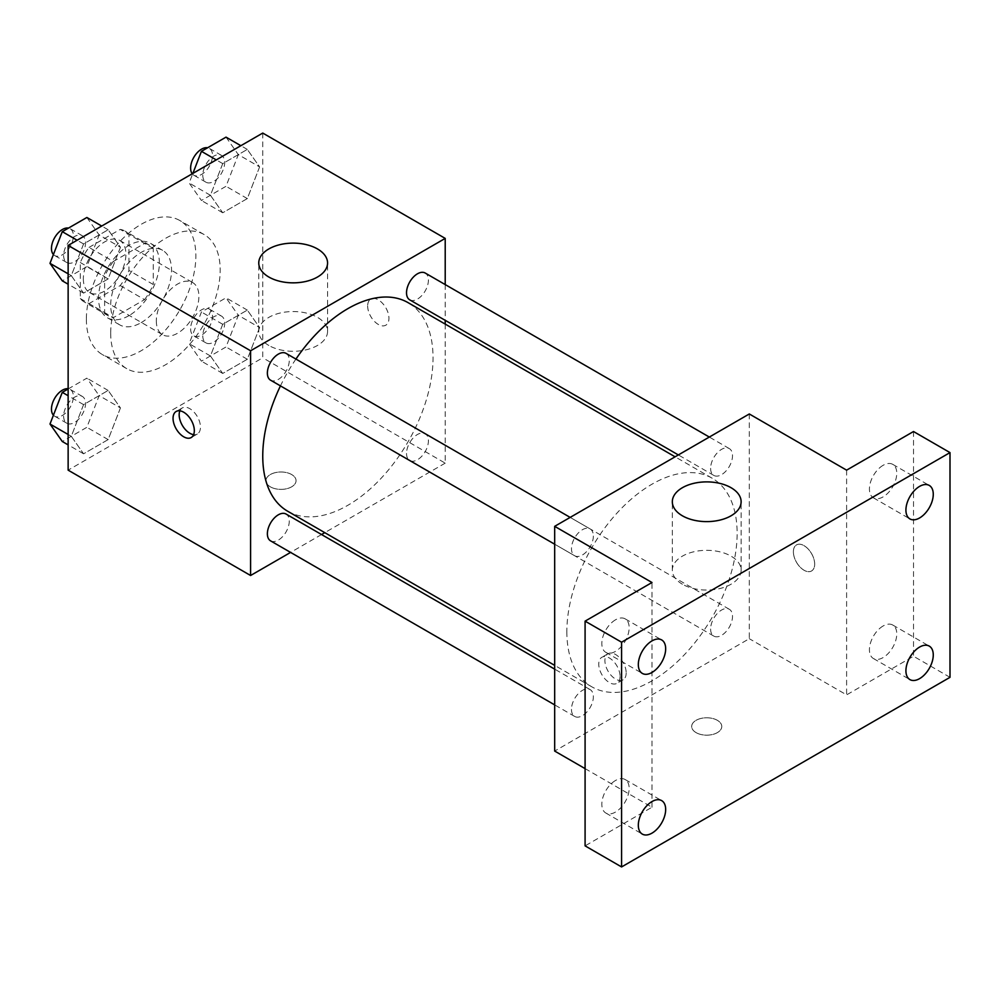 <?xml version="1.0" encoding="UTF-8"?>
<svg xmlns="http://www.w3.org/2000/svg" width="1000" height="1000" viewBox="0 0 1000 1000"><rect width="100%" height="100%" fill="white"/><g stroke="black" fill="none" stroke-linecap="round" stroke-linejoin="round"><path stroke-width="0.75" stroke-dasharray="5 3.75" d="M156.325 320.925A30.1 17.375 120 0 0 162.55 334.7A30.1 17.375 120 0 0 192.662 317.325A30.1 17.375 120 0 0 192.662 282.562A30.1 17.375 120 0 0 169.462 290.625A30.1 17.375 120 0 0 156.325 320.925M83.338 278.788A30.1 17.375 120 0 0 89.575 292.562A30.1 17.375 120 0 0 119.675 275.188A30.1 17.375 120 0 0 119.675 240.425A30.1 17.375 120 0 0 96.475 248.487A30.1 17.375 120 0 0 83.338 278.788M89.025 247.413L120.225 229.4A40.875 23.6 120 0 1 125.062 231.1A40.875 23.6 120 0 1 128.95 234.438L128.95 270.462A40.875 23.6 120 0 1 120.225 285.575L89.025 303.6A40.875 23.6 120 0 1 84.188 301.887A40.875 23.6 120 0 1 80.3 298.562L80.3 262.525A40.875 23.6 120 0 1 89.025 247.413L113.35 261.462L144.55 243.438L120.225 229.4M120.225 285.575L144.55 299.625L113.35 317.638L89.025 303.6M80.3 298.562L104.625 312.6L104.625 276.575L80.3 262.525M104.625 312.6A40.875 23.6 120 0 0 108.513 315.938A40.875 23.6 120 0 0 113.35 317.638M144.55 299.625A40.875 23.6 120 0 0 153.275 284.513L128.95 270.462M144.55 243.438A40.875 23.6 120 0 1 149.388 245.15A40.875 23.6 120 0 1 153.275 248.475L153.275 284.513M113.35 261.462A40.875 23.6 120 0 0 104.625 276.575M128.95 315.65A43 24.825 -60 0 1 107.45 317.787A43 24.825 -60 0 1 107.45 268.125A43 24.825 -60 0 1 150.45 243.3A43 24.825 -60 0 1 157.05 277.762A43 24.825 -60 0 1 128.95 315.65M141.113 322.675A43 24.825 120 0 0 169.213 284.788A43 24.825 120 0 0 162.613 250.325A43 24.825 120 0 0 129.475 261.837A43 24.825 120 0 0 110.7 305.125A43 24.825 120 0 0 119.612 324.812A43 24.825 120 0 0 141.113 322.675M153.275 248.475L128.95 234.438M86.375 319.163A77.412 44.688 120 0 0 102.413 354.6A77.412 44.688 120 0 0 179.825 309.913A77.412 44.688 120 0 0 179.825 220.525A77.412 44.688 120 0 0 120.162 241.262A77.412 44.688 120 0 0 86.375 319.163M110.7 333.212A77.412 44.688 120 0 0 126.737 368.65A77.412 44.688 120 0 0 204.15 323.963A77.412 44.688 120 0 0 204.15 234.575A77.412 44.688 120 0 0 144.5 255.312A77.412 44.688 120 0 0 110.7 333.212M259.6 327.587L247.312 359.263L222.725 373.45L210.438 355.975L222.725 324.3L247.312 310.1L259.6 327.587L247.312 359.263L222.725 373.45L210.438 355.975L222.725 324.3L247.312 310.1L259.6 327.587L238.312 315.3L226.025 346.975L201.438 361.163L189.15 343.688L201.438 312.013L226.025 297.812L238.312 315.3M259.6 166.912L247.312 198.588L222.725 212.775L210.438 195.287L222.725 163.612L247.312 149.425L259.6 166.912L247.312 198.588L222.725 212.775L210.438 195.287L222.725 163.612L247.312 149.425L259.6 166.912L238.312 154.625L226.025 186.3L201.438 200.487L189.15 183L192.875 173.412M262.75 133.062L262.75 357.788L68.138 470.15M120.45 407.925L108.15 439.6L83.575 453.8L71.287 436.312L83.575 404.637L108.15 390.45L120.45 407.925L108.15 439.6L83.575 453.8L71.287 436.312L83.575 404.637L108.15 390.45L120.45 407.925L99.162 395.637L86.875 427.312L62.287 441.5M120.45 247.25L108.15 278.925L83.575 293.113L71.287 275.625L83.575 243.95L108.15 229.762L120.45 247.25L108.15 278.925L83.575 293.113L71.287 275.625L83.575 243.95L108.15 229.762L120.45 247.25L99.162 234.963L86.875 266.637L62.287 280.825M445.213 324.087L445.213 463.137L262.75 357.788M445.213 463.137L324.787 532.65M321.538 534.538L290.575 552.413M270.35 486.838A15.05 8.688 0 0 0 286.762 488.713A15.05 8.688 0 0 0 296.05 480.688A15.05 8.688 0 0 0 281 472A15.05 8.688 0 0 0 265.95 480.688A15.05 8.688 0 0 0 270.35 486.838A15.05 8.688 0 0 0 286.762 488.713A15.05 8.688 0 0 0 296.05 480.675A15.05 8.688 0 0 0 281 471.987A15.05 8.688 0 0 0 265.95 480.675A15.05 8.688 0 0 0 270.35 486.825M287.688 511.238A120.412 69.525 120 0 0 408.1 441.712A120.412 69.525 120 0 0 408.1 302.663M295.925 359.075A120.412 69.525 120 0 0 280.45 385.887M445.213 284.575L445.213 320.325M409.738 299.85A15.488 8.938 120 0 0 425.213 290.912A15.488 8.938 120 0 0 425.213 273.038M406.525 453.438A15.488 8.938 120 0 0 409.738 460.525A15.488 8.938 120 0 0 425.213 451.587A15.488 8.938 120 0 0 425.213 433.713A15.488 8.938 120 0 0 413.288 437.863A15.488 8.938 120 0 0 406.525 453.438M270.575 540.862A15.488 8.938 120 0 0 286.062 531.925A15.488 8.938 120 0 0 286.062 514.05M286.062 353.375A15.488 8.938 -60 0 1 289.262 360.462A15.488 8.938 -60 0 1 282.512 376.037A15.488 8.938 -60 0 1 270.575 380.188M367.663 306A15.05 8.688 -120 0 0 374.237 321.15A15.05 8.688 -120 0 0 385.838 325.175A15.05 8.688 -120 0 0 385.838 307.8A15.05 8.688 -120 0 0 370.775 299.113A15.05 8.688 -120 0 0 367.663 306M179.875 410.838A15.05 8.688 60 0 1 182.288 407.938A15.05 8.688 60 0 1 193.888 411.962A15.05 8.688 60 0 1 200.463 427.113A15.05 8.688 60 0 1 197.35 434A15.05 8.688 60 0 1 193.625 434.637M367.65 306A15.05 8.688 -120 0 0 374.225 321.15A15.05 8.688 -120 0 0 385.825 325.188A15.05 8.688 -120 0 0 385.825 307.8A15.05 8.688 -120 0 0 370.775 299.113A15.05 8.688 -120 0 0 367.65 306M268.837 345.462A34.4 19.863 180 0 1 258.762 331.413A34.4 19.863 180 0 1 293.163 311.55A34.4 19.863 180 0 1 327.562 331.413A34.4 19.863 180 0 1 306.325 349.762A34.4 19.863 180 0 1 268.837 345.462M566.85 631.675A120.412 69.525 120 0 0 591.788 686.8A120.412 69.525 120 0 0 712.2 617.275A120.412 69.525 120 0 0 712.2 478.237A120.412 69.525 120 0 0 619.4 510.5A120.412 69.525 120 0 0 566.85 631.675M593.362 536.025A15.488 8.938 -60 0 1 586.6 551.6A15.488 8.938 -60 0 1 574.675 555.75A15.488 8.938 -60 0 1 574.675 537.875A15.488 8.938 -60 0 1 590.15 528.938A15.488 8.938 -60 0 1 593.362 536.025M710.612 629.012A15.488 8.938 120 0 0 713.825 636.1A15.488 8.938 120 0 0 729.312 627.15A15.488 8.938 120 0 0 729.312 609.275A15.488 8.938 120 0 0 717.375 613.425A15.488 8.938 120 0 0 710.612 629.012M571.462 709.35A15.488 8.938 120 0 0 574.675 716.438A15.488 8.938 120 0 0 590.15 707.5A15.488 8.938 120 0 0 590.15 689.613A15.488 8.938 120 0 0 578.225 693.763A15.488 8.938 120 0 0 571.462 709.35M710.612 468.325A15.488 8.938 120 0 0 713.825 475.412A15.488 8.938 120 0 0 729.312 466.475A15.488 8.938 120 0 0 729.312 448.6A15.488 8.938 120 0 0 717.375 452.75A15.488 8.938 120 0 0 710.612 468.325M749.3 413.975L749.3 638.7L554.675 751.062M950 677.325L913.512 656.25L846.612 694.875L749.3 638.7M585.087 768.612L651.988 807.237L585.087 845.863M696.087 732.625A15.05 8.688 0 0 0 712.487 734.513A15.05 8.688 0 0 0 721.775 726.488A15.05 8.688 0 0 0 706.725 717.788A15.05 8.688 0 0 0 691.675 726.488A15.05 8.688 0 0 0 696.087 732.625A15.05 8.688 0 0 0 712.487 734.5A15.05 8.688 0 0 0 721.775 726.475A15.05 8.688 0 0 0 706.725 717.775A15.05 8.688 0 0 0 691.675 726.475A15.05 8.688 0 0 0 696.087 732.613M846.612 470.15L846.612 694.875M793.388 551.788A15.05 8.688 -120 0 0 799.963 566.938A15.05 8.688 -120 0 0 811.562 570.975A15.05 8.688 -120 0 0 811.562 553.587A15.05 8.688 -120 0 0 796.513 544.9A15.05 8.688 -120 0 0 793.388 551.788A15.05 8.688 -120 0 0 799.95 566.95A15.05 8.688 -120 0 0 811.55 570.975A15.05 8.688 -120 0 0 811.55 553.6A15.05 8.688 -120 0 0 796.5 544.913A15.05 8.688 -120 0 0 793.388 551.8M651.988 807.237L651.988 582.513M620.062 676.45A15.05 8.688 60 0 1 616.938 683.337A15.05 8.688 60 0 1 601.888 674.65A15.05 8.688 60 0 1 601.888 657.262A15.05 8.688 60 0 1 613.488 661.3A15.05 8.688 60 0 1 620.062 676.45M626.188 672.9A15.05 8.688 60 0 1 623.075 679.8A15.05 8.688 60 0 1 608.025 671.1A15.05 8.688 60 0 1 608.025 653.725A15.05 8.688 60 0 1 619.625 657.763A15.05 8.688 60 0 1 626.188 672.9M682.4 584.225A34.4 19.863 180 0 1 672.325 570.188A34.4 19.863 180 0 1 706.725 550.325A34.4 19.863 180 0 1 741.125 570.188A34.4 19.863 180 0 1 719.887 588.538A34.4 19.863 180 0 1 682.4 584.225M883.1 626A19.338 11.162 120 0 0 870.462 643.037A19.338 11.162 120 0 0 873.438 658.538A19.338 11.162 120 0 0 892.763 647.375A19.338 11.162 120 0 0 892.763 625.037A19.338 11.162 120 0 0 883.1 626M883.1 465.325A19.338 11.162 120 0 0 870.462 482.362A19.338 11.162 120 0 0 873.438 497.85A19.338 11.162 120 0 0 892.763 486.688A19.338 11.162 120 0 0 892.763 464.363A19.338 11.162 120 0 0 883.1 465.325M913.512 431.525L913.512 656.25M615.5 780.5A19.338 11.162 120 0 0 602.863 797.537A19.338 11.162 120 0 0 605.825 813.025A19.338 11.162 120 0 0 625.163 801.862A19.338 11.162 120 0 0 625.163 779.538A19.338 11.162 120 0 0 615.5 780.5M615.5 619.825A19.338 11.162 120 0 0 602.863 636.862A19.338 11.162 120 0 0 605.825 652.35A19.338 11.162 120 0 0 625.163 641.188A19.338 11.162 120 0 0 625.163 618.862A19.338 11.162 120 0 0 615.5 619.825M86.875 217.475L99.162 234.963M63.637 255.475A15.488 8.938 120 0 0 66.838 262.562A15.488 8.938 120 0 0 82.325 253.625A15.488 8.938 120 0 0 82.325 235.738A15.488 8.938 120 0 0 70.388 239.887A15.488 8.938 120 0 0 63.637 255.475M108.15 278.925L86.875 266.637M83.575 293.113L68.138 284.2M71.287 275.625L68.138 273.812M83.575 243.95L77.125 240.238M108.15 229.762L101.713 226.038M53.425 254.525A15.488 8.938 120 0 0 54.675 255.538A15.488 8.938 120 0 0 70.163 246.6A15.488 8.938 120 0 0 70.163 228.725A15.488 8.938 120 0 0 68.463 228.1M226.025 137.137L238.312 154.625M202.787 175.138A15.488 8.938 120 0 0 205.987 182.225A15.488 8.938 120 0 0 221.475 173.275A15.488 8.938 120 0 0 221.475 155.4A15.488 8.938 120 0 0 209.537 159.55A15.488 8.938 120 0 0 202.787 175.138M247.312 198.588L226.025 186.3M222.725 212.775L201.438 200.487M210.438 195.287L189.15 183M222.725 163.612L216.287 159.9M247.312 149.425L240.863 145.7M192.237 173.775A15.488 8.938 120 0 0 193.825 175.2A15.488 8.938 120 0 0 209.312 166.262A15.488 8.938 120 0 0 209.312 148.375A15.488 8.938 120 0 0 207.625 147.762M68.138 388.975L86.875 378.15L99.162 395.637M63.637 416.15A15.488 8.938 120 0 0 66.838 423.237A15.488 8.938 120 0 0 82.325 414.3A15.488 8.938 120 0 0 82.325 396.425A15.488 8.938 120 0 0 70.388 400.575A15.488 8.938 120 0 0 63.637 416.15M108.15 439.6L86.875 427.312M83.575 453.8L68.138 444.875M71.287 436.312L68.138 434.487M83.575 404.637L68.138 395.725M108.15 390.45L86.875 378.15M53.425 415.2A15.488 8.938 120 0 0 54.675 416.213A15.488 8.938 120 0 0 70.163 407.275A15.488 8.938 120 0 0 70.163 389.4A15.488 8.938 120 0 0 68.138 388.725M202.787 335.812A15.488 8.938 120 0 0 205.987 342.9A15.488 8.938 120 0 0 221.475 333.963A15.488 8.938 120 0 0 221.475 316.087A15.488 8.938 120 0 0 209.537 320.238A15.488 8.938 120 0 0 202.787 335.812M247.312 359.263L226.025 346.975M222.725 373.45L201.438 361.163M210.438 355.975L189.15 343.688M222.725 324.3L201.438 312.013M247.312 310.1L226.025 297.812M190.625 328.787A15.488 8.938 120 0 0 193.825 335.875A15.488 8.938 120 0 0 209.312 326.938A15.488 8.938 120 0 0 209.312 309.062A15.488 8.938 120 0 0 197.375 313.212A15.488 8.938 120 0 0 190.625 328.787M89.575 292.562L162.55 334.7M119.675 240.425L192.662 282.562M162.613 250.325L150.45 243.3M119.612 324.812L107.45 317.787M149.388 245.15L125.062 231.1M108.513 315.938L84.188 301.887M204.15 234.575L179.825 220.525M126.737 368.65L102.413 354.6M182.288 407.938L176.163 411.475M197.35 434L191.213 437.537M327.562 331.413L327.562 262.987M258.762 331.413L258.762 262.987M712.2 478.237L675.1 456.812M591.788 686.8L554.675 665.375M554.675 544.212L574.675 555.75M570.163 517.4L590.15 528.938M729.312 609.275L425.213 433.713M713.825 636.1L409.738 460.525M590.15 689.613L554.675 669.137M574.675 716.438L554.675 704.887M729.312 448.6L709.312 437.05M713.825 475.412L678.35 454.938M608.025 653.725L601.888 657.262M623.075 679.8L616.938 683.337M741.125 570.188L741.125 501.75M672.325 570.188L672.325 501.75M873.438 658.538L909.925 679.6M892.763 625.037L929.262 646.112M605.825 813.025L642.325 834.1M625.163 779.538L661.663 800.612M605.825 652.35L642.325 673.413M625.163 618.862L661.663 639.925M873.438 497.85L909.925 518.925M892.763 464.363L929.262 485.425M82.325 235.738L70.163 228.725M66.838 262.562L54.675 255.538M221.475 155.4L209.312 148.375M205.987 182.225L193.825 175.2M82.325 396.425L70.163 389.4M66.838 423.237L54.675 416.213M221.475 316.087L209.312 309.062M205.987 342.9L193.825 335.875"/><path stroke-width="1.5" d="M290.575 552.413L250.588 575.5L68.138 470.15L68.138 245.425L262.75 133.062L445.213 238.4L445.213 284.575M324.787 532.65L321.538 534.538M280.45 385.887A120.412 69.525 120 0 0 262.75 456.112A120.412 69.525 120 0 0 287.688 511.238L554.675 665.375M675.1 456.812L408.1 302.663A120.412 69.525 120 0 0 295.925 359.075M445.213 320.325L445.213 324.087M250.588 575.5L250.588 350.763L445.213 238.4M709.312 437.05L425.213 273.038A15.488 8.938 120 0 0 413.288 277.175A15.488 8.938 120 0 0 406.525 292.762A15.488 8.938 120 0 0 409.738 299.85L678.35 454.938M554.675 669.137L286.062 514.05A15.488 8.938 120 0 0 274.137 518.2A15.488 8.938 120 0 0 267.375 533.775A15.488 8.938 120 0 0 270.575 540.862L554.675 704.887M554.675 544.212L270.575 380.188A15.488 8.938 -60 0 1 270.575 362.312A15.488 8.938 -60 0 1 286.062 353.375L570.163 517.4M250.588 350.763L68.138 245.425M268.837 277.025A34.4 19.863 180 0 1 258.762 262.987A34.4 19.863 180 0 1 293.163 243.125A34.4 19.863 180 0 1 327.562 262.987A34.4 19.863 180 0 1 306.325 281.337A34.4 19.863 180 0 1 268.837 277.025M194.325 430.65A15.05 8.688 60 0 1 191.213 437.537A15.05 8.688 60 0 1 176.163 428.85A15.05 8.688 60 0 1 176.163 411.475A15.05 8.688 60 0 1 187.763 415.5A15.05 8.688 60 0 1 194.325 430.65M193.625 434.637A15.05 8.688 60 0 1 182.288 425.312A15.05 8.688 60 0 1 179.875 410.838M585.087 768.612L554.675 751.062L554.675 526.337L749.3 413.975L846.612 470.15L913.512 431.525L950 452.6L950 677.325L621.575 866.938L585.087 845.863L585.087 621.138L651.988 582.513L554.675 526.337M621.575 866.938L621.575 642.212L585.087 621.138M621.575 642.212L950 452.6M682.4 515.8A34.4 19.863 180 0 1 672.325 501.75A34.4 19.863 180 0 1 706.725 481.887A34.4 19.863 180 0 1 741.125 501.75A34.4 19.863 180 0 1 719.887 520.1A34.4 19.863 180 0 1 682.4 515.8M919.587 517.962A19.338 11.162 -60 0 1 909.925 518.925A19.338 11.162 -60 0 1 906.963 503.425A19.338 11.162 -60 0 1 919.587 486.388A19.338 11.162 -60 0 1 929.262 485.425A19.338 11.162 -60 0 1 932.225 500.925A19.338 11.162 -60 0 1 919.587 517.962M651.988 672.463A19.338 11.162 -60 0 1 642.325 673.413A19.338 11.162 -60 0 1 639.362 657.925A19.338 11.162 -60 0 1 651.988 640.888A19.338 11.162 -60 0 1 661.663 639.925A19.338 11.162 -60 0 1 664.625 655.425A19.338 11.162 -60 0 1 651.988 672.463M651.988 833.138A19.338 11.162 -60 0 1 642.325 834.1A19.338 11.162 -60 0 1 639.362 818.6A19.338 11.162 -60 0 1 651.988 801.562A19.338 11.162 -60 0 1 661.663 800.612A19.338 11.162 -60 0 1 664.625 816.1A19.338 11.162 -60 0 1 651.988 833.138M919.587 678.637A19.338 11.162 -60 0 1 909.925 679.6A19.338 11.162 -60 0 1 906.963 664.112A19.338 11.162 -60 0 1 919.587 647.075A19.338 11.162 -60 0 1 929.262 646.112A19.338 11.162 -60 0 1 932.225 661.6A19.338 11.162 -60 0 1 919.587 678.637M68.138 284.2L62.287 280.825L50 263.337L62.287 231.663L86.875 217.475L101.713 226.038M68.138 273.812L50 263.337M77.125 240.238L62.287 231.663M68.463 228.1A15.488 8.938 120 0 0 57.237 233.975A15.488 8.938 120 0 0 51.463 248.45A15.488 8.938 120 0 0 53.425 254.525M192.875 173.412L201.438 151.325L226.025 137.137L240.863 145.7M216.287 159.9L201.438 151.325M207.625 147.762A15.488 8.938 120 0 0 196.388 153.637A15.488 8.938 120 0 0 190.625 168.113A15.488 8.938 120 0 0 192.237 173.775M68.138 444.875L62.287 441.5L50 424.025L62.287 392.35L68.138 388.975M68.138 434.487L50 424.025M68.138 395.725L62.287 392.35M68.138 388.725A15.488 8.938 120 0 0 57.062 394.875A15.488 8.938 120 0 0 51.463 409.125A15.488 8.938 120 0 0 53.425 415.2"/></g></svg>
